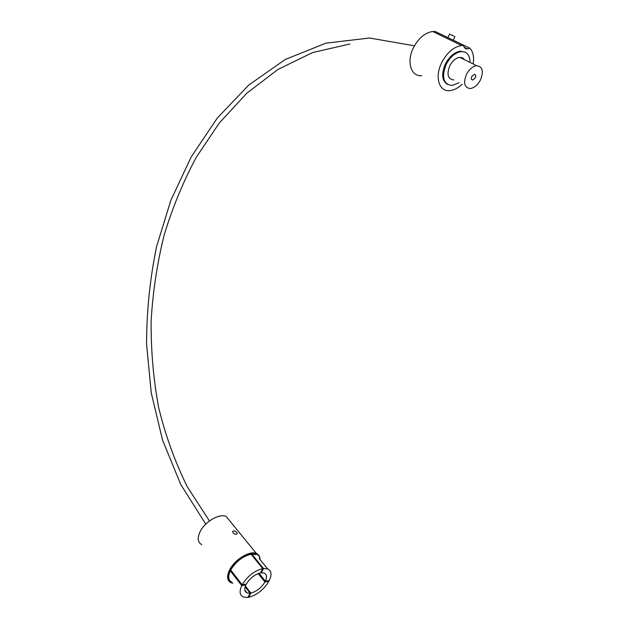 <?xml version="1.0" encoding="UTF-8"?>
<svg xmlns="http://www.w3.org/2000/svg" width="629" height="629" viewBox="0 0 629 629"><rect width="100%" height="100%" fill="white"/><g stroke="black" fill="none" stroke-linecap="round" stroke-linejoin="round"><path stroke-width="0.94" d="M452.691 35.531L451.591 35.035L452.691 35.531M454.02 36.105L449.562 34.108L454.02 36.105M471.766 76.479C470.924 78.649 471.239 79.836 472.717 80.032L475.265 77.87C476.106 75.692 475.783 74.505 474.297 74.316L471.766 76.479M480.462 79.93C483.874 71.211 482.577 66.462 476.578 65.683C472.591 66.367 469.218 69.269 466.459 74.371C463.133 83.044 464.399 87.769 470.256 88.547C474.258 87.926 477.663 85.057 480.462 79.93M464.595 59.747L462.559 57.821L459.744 57.341C455.781 57.994 452.448 60.832 449.751 65.872C446.543 74.434 447.864 79.12 453.721 79.93M470.044 62.444C469.942 55.155 466.97 51.547 461.12 51.625C455.184 52.624 450.199 56.893 446.165 64.441C441.385 77.265 443.359 84.286 452.094 85.513L459.084 82.729M464.925 52.128L460.286 51.216C454.35 52.215 449.373 56.484 445.348 64.024C441.181 74.065 441.912 80.874 447.549 84.467M462.134 84.317C457.975 88.194 453.8 90.301 449.609 90.631C438.979 91.787 434.458 76.856 441.731 62.578C447.077 52.537 453.706 46.837 461.615 45.477L464.249 45.492L463.644 45.878C464.265 48.024 465.578 49.031 467.575 48.913L469.808 48.174C473.165 51.767 474.282 57.042 473.142 63.985M469.808 48.174L453.202 40.17L454.948 36.584M449.562 34.108L447.864 37.598L440.905 34.241M421.666 75.724C411.107 76.722 406.318 61.988 413.269 48.063C418.379 38.267 424.858 32.747 432.697 31.497L435.323 31.552L464.249 45.492M233.029 532.881L232.651 531.529C233.666 530.451 235.049 530.766 236.811 532.48L237.267 533.699C236.323 534.634 234.908 534.367 233.029 532.881M258.22 573.593L264.943 581.982C261.334 587.777 256.648 591.472 250.877 593.084L245.381 586.031M245.121 586.794L250.114 593.21L246.993 592.895C244.461 591.637 244.076 588.988 245.845 584.954L245.318 584.278M201.728 544.628C197.797 542.434 197.184 538.259 199.888 532.118C204.48 521.944 219.497 513.091 226.173 516.448L229.75 520.836M434.961 32.59L434.725 31.914M242.157 584.766L246.261 584.137C249.949 578.208 254.706 574.474 260.532 572.933L262.741 568.632C254.32 570.77 247.456 576.148 242.157 584.766L230.717 570.047C235.914 561.516 242.708 556.248 251.089 554.235L262.741 568.632M260.862 572.288L261.294 572.822L264.156 573.113C266.798 574.371 267.199 577.06 265.359 581.18L259.046 573.31M259.282 558.631L267.647 568.907C271.469 570.731 272.019 574.623 269.291 580.575L265.359 581.18M267.647 568.907L263.512 568.522L251.852 554.141L255.987 554.589M261.294 572.822L263.512 568.522M264.943 581.982L268.874 581.377L268.347 580.716M248.29 596.756L248.707 597.298L250.877 593.084M248.707 597.298C257.017 595.026 263.74 589.711 268.874 581.377M250.114 593.21L247.944 597.432L243.266 597.007C239.665 595.191 239.154 591.386 241.74 585.591L245.845 584.954M231.952 582.297C228.335 580.425 227.792 576.612 230.308 570.857L241.74 585.591M230.308 570.857L231.244 570.731M251.529 554.778L251.852 554.141M232.683 583.248L230.969 582.698C227.061 580.653 226.55 576.486 229.443 570.196C234.334 559.794 249.713 550.32 256.349 553.449L259.392 556.295M259.816 559.291C259.997 547.584 236.795 556.052 230.112 570.511C227.108 577.163 227.902 581.322 232.486 582.989M349.866 43.999L312.597 52.561L277.932 69.449L246.654 93.351L219.317 123.009L196.272 157.274C183.063 182.009 172.299 208.12 163.996 235.608C157.116 263.606 152.823 292.108 151.117 321.12C150.897 350.18 153.39 378.87 158.579 407.191C165.333 435.048 174.862 461.505 187.175 486.547L209.457 520.977M471.53 79.419L472.717 80.032M476.578 65.683L459.744 57.341M461.12 51.625L460.286 51.216M226.173 516.448L256.349 553.449C258.818 554.55 260.052 556.602 260.06 559.59M246.993 592.895L244.807 590.088M467.575 48.913L464.233 47.293M205.769 524.13L180.735 484.472L162.573 440.182L151.243 392.921L146.581 344.079C146.62 311.151 149.954 278.647 156.582 246.576L170.907 200.179L191.216 156.904L217.296 118.04L248.817 85.017L285.283 59.456L325.908 43.165L369.53 38.015L414.432 45.807M461.615 45.477L432.697 31.497"/></g></svg>
